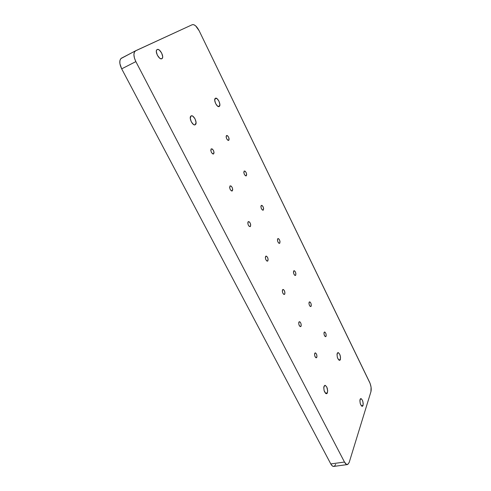 <?xml version="1.0" encoding="UTF-8"?>
<svg xmlns="http://www.w3.org/2000/svg" width="491" height="491" viewBox="0 0 491 491"><rect width="100%" height="100%" fill="white"/><g stroke="black" fill="none" stroke-linecap="round" stroke-linejoin="round"><path stroke-width="0.74" d="M326.049 336.298L325.705 336.679C324.373 336.126 323.839 334.69 324.109 332.382L324.809 332.02L325.846 333.426L326.214 335.23L325.92 336.519L325.128 336.538L324.164 334.819L323.956 333.039L324.447 332.008C325.779 332.554 326.312 333.984 326.049 336.298L325.11 336.519L326.049 336.298M213.677 153.873L213.573 153.947C211.4 153.272 210.596 151.584 211.155 148.896L212.272 148.969L213.468 150.455L214.045 152.48L213.677 153.873L212.56 153.812L211.357 152.32L210.774 150.283L211.253 148.828C213.419 149.497 214.229 151.179 213.677 153.873L213.247 154.045L213.677 153.873M316.787 357.368L316.382 357.81C314.97 357.252 314.424 355.754 314.731 353.324L315.492 352.894L316.591 354.324L316.965 356.227L316.64 357.614L315.793 357.681L314.768 355.914L314.565 354.029L315.13 352.894C316.542 353.44 317.088 354.932 316.787 357.368L315.701 357.608L316.787 357.368M228.8 140.303L228.714 140.365C226.713 139.671 225.952 138.057 226.437 135.534L227.462 135.639L228.573 137.075L229.131 139.002L228.8 140.303L227.781 140.205L226.664 138.769L226.106 136.829L226.517 135.473C228.518 136.16 229.279 137.768 228.8 140.303L228.444 140.451L228.8 140.303M279.815 243.113L279.569 243.333C277.937 242.726 277.305 241.216 277.679 238.804L278.526 238.651L279.502 239.847L280.036 241.695L279.649 243.29L278.71 243.088L277.796 241.633L277.433 239.78L277.912 238.583C279.545 239.185 280.177 240.694 279.815 243.113L279.103 243.333L279.815 243.113M267.883 260.856L267.595 261.114C265.846 260.512 265.183 258.935 265.613 256.382L266.533 256.179L267.577 257.401L268.135 259.334L267.699 261.052L266.693 260.881L265.711 259.383L265.343 257.437L265.895 256.13C267.644 256.719 268.307 258.297 267.883 260.856L267.049 261.108L267.883 260.856M311.128 306.218L310.809 306.55C309.385 305.979 308.821 304.524 309.121 302.18L310.103 302.033L310.95 303.364L311.312 305.181L310.981 306.427L310.152 306.378L309.299 305.046L308.931 303.217L309.434 301.855C310.858 302.419 311.423 303.874 311.128 306.218L310.244 306.452L311.128 306.218M301.026 326.263L300.652 326.644C299.136 326.079 298.553 324.557 298.902 322.084L299.958 321.869L300.86 323.238L301.235 325.146L300.866 326.497L299.97 326.49L298.909 324.649L298.718 322.771L299.271 321.709C300.78 322.274 301.37 323.79 301.026 326.263L300.007 326.515L301.026 326.263M284.731 294.109L284.399 294.434C282.773 293.851 282.153 292.298 282.54 289.788L283.405 289.506L284.399 290.654L284.97 293.023L284.565 294.324L283.614 294.238L282.675 292.808L282.3 290.875L282.865 289.475C284.492 290.046 285.118 291.593 284.731 294.109L283.798 294.367L284.731 294.109M295.723 275.175L295.441 275.451C293.913 274.862 293.317 273.383 293.655 271.001L294.453 270.774L295.386 271.904L295.913 273.72L295.57 275.365L294.686 275.242L293.802 273.849L293.44 272.014L293.931 270.731C295.453 271.314 296.048 272.793 295.723 275.175L294.919 275.402L295.723 275.175M250.441 226.437L250.207 226.633C248.329 226.013 247.624 224.405 248.096 221.803L249.078 221.686L250.171 222.994L250.735 224.958L250.244 226.615L249.176 226.357L248.158 224.786L247.789 222.822L248.323 221.613C250.201 222.227 250.907 223.835 250.441 226.437M263.379 209.982L263.176 210.154C261.433 209.522 260.758 207.981 261.169 205.526L262.071 205.459L263.09 206.729L263.63 208.601L263.194 210.142L262.206 209.853L261.249 208.337L260.893 206.472L261.359 205.367C263.102 205.987 263.777 207.527 263.379 209.982L262.771 210.191L263.379 209.982M246.384 175.729L246.237 175.846C244.365 175.189 243.653 173.611 244.095 171.126L245.058 171.138L246.12 172.488L246.672 174.391L246.384 175.729L245.42 175.729L244.352 174.373L243.8 172.464L244.236 171.015C246.101 171.666 246.82 173.237 246.384 175.729L245.893 175.913L246.384 175.729M232.384 190.796L232.212 190.938C230.193 190.287 229.438 188.642 229.954 185.997L231.003 185.979L232.145 187.366L232.716 189.36L232.384 190.796L231.341 190.833L230.193 189.44L229.616 187.433L230.119 185.868C232.139 186.506 232.894 188.151 232.384 190.796L231.807 191.011L232.384 190.796M215.322 98.353L217.071 98.685L218.949 101.177L219.864 104.368L219.238 106.461C217.182 108.063 213.119 99.679 215.322 98.353L215.359 98.323C217.421 96.733 221.453 105.043 219.293 106.418L217.556 106.117L215.659 103.619L214.733 100.391L215.322 98.353M218.906 106.59L219.293 106.418L218.906 106.59M190.981 116.023L191.883 115.821L192.975 116.306L195.074 118.932L196.056 122.376L195.283 124.689C192.902 126.531 188.44 117.582 190.981 116.023L191.03 115.993C193.429 114.17 197.855 123.032 195.363 124.64L194.473 124.861L193.38 124.401L191.263 121.768L190.269 118.288L190.981 116.023M194.859 124.855L195.363 124.64L194.859 124.855M157.188 49.536L158.194 49.487L159.397 50.137L161.668 53.059L162.674 56.594L162.484 57.932L161.84 58.699C159.33 60.313 154.444 51.23 156.997 49.652L157.188 49.536C159.765 48.026 164.54 57.066 161.993 58.607L160.845 58.773L159.636 58.141L157.347 55.213L156.328 51.635L156.525 50.291L157.188 49.536M327.411 392.831L326.668 393.696C324.404 392.769 323.526 390.271 324.023 386.196L325.251 385.355L326.742 386.945L327.693 390.836L327.184 393.279L326.564 393.721L325.809 393.53L324.121 390.646L323.759 387.436L324.754 385.361C327.006 386.257 327.896 388.749 327.411 392.831L325.435 393.211L327.411 392.831M340.361 359.608L339.76 360.314C337.679 359.4 336.838 357.061 337.231 353.287L338.324 352.618L339.692 354.189L340.533 357.08L340.153 359.995L339.6 360.351L338.563 359.774L337.36 357.344L337.004 354.392L337.814 352.606C339.889 353.495 340.736 355.828 340.361 359.608L338.741 359.958L340.361 359.608M363.039 405.456L362.401 406.296C360.529 405.413 359.75 403.129 360.063 399.435L360.474 398.741L361.37 398.772L362.597 400.668L363.211 403.602L362.861 405.873L362.057 406.303L361.407 405.854L360.265 403.547L359.878 400.595L360.695 398.618C362.554 399.484 363.34 401.761 363.039 405.456L361.327 405.762L363.039 405.456M135.498 50.831L120.841 58.625L119.89 60.675L119.902 63.664L121.688 68.85L330.799 463.94L332.106 465.744L333.481 466.444L334.715 465.953L335.617 464.345M192.294 24.691C194.473 24.268 196.756 26.281 199.143 30.743L369.637 382.305C371.116 385.748 371.546 388.884 370.932 391.708L349.181 462.473L347.585 464.541C346.536 464.762 345.498 463.927 344.479 462.043L135.86 61.608C133.509 56.588 133.306 53.046 135.258 50.99L192.294 24.691L135.706 50.726L134.362 52.175L133.914 54.753L134.436 58.073L135.86 61.608L121.688 68.85L135.86 61.608L344.479 462.043L330.799 463.94L344.479 462.043L346.456 464.376L347.751 464.486L349.181 462.473L370.932 391.708L371.079 387.239L370.11 383.416L199.143 30.743L195.639 25.863L193.804 24.703L192.294 24.691M121.633 58.048L121.179 58.325C119.172 60.393 119.344 63.904 121.688 68.85L330.799 463.94C331.824 465.799 332.88 466.622 333.96 466.401L347.254 464.59M194.952 124.837L195.283 124.689M135.258 50.99L121.179 58.325M161.656 58.773L161.993 58.607"/></g></svg>
